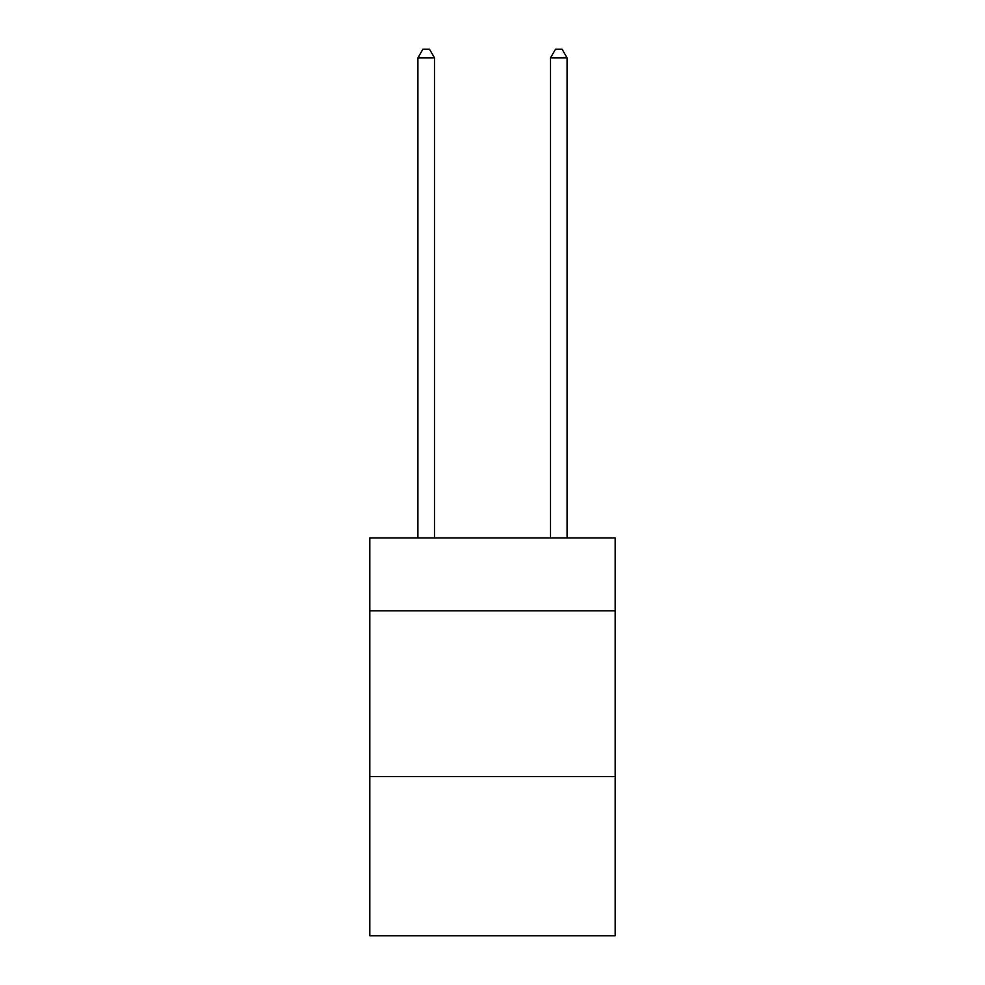 <?xml version="1.0" encoding="UTF-8"?>
<svg xmlns="http://www.w3.org/2000/svg" width="985" height="985" viewBox="0 0 985 985"><rect width="100%" height="100%" fill="white"/><g stroke="black" fill="none" stroke-linecap="round" stroke-linejoin="round"><path stroke-width="1.48" d="M615.169 610.86L615.169 537.921L369.831 537.921L369.831 610.86L615.169 610.86L615.169 935.75L369.831 935.75L369.831 610.86M615.169 776.623L369.831 776.623M434.483 537.921L434.483 57.869L417.911 57.869L417.911 537.921M417.911 57.869L422.885 49.25L429.509 49.25L434.483 57.869M567.089 537.921L567.089 57.869L550.516 57.869L550.516 537.921M550.516 57.869L555.491 49.25L562.115 49.25L567.089 57.869"/></g></svg>
